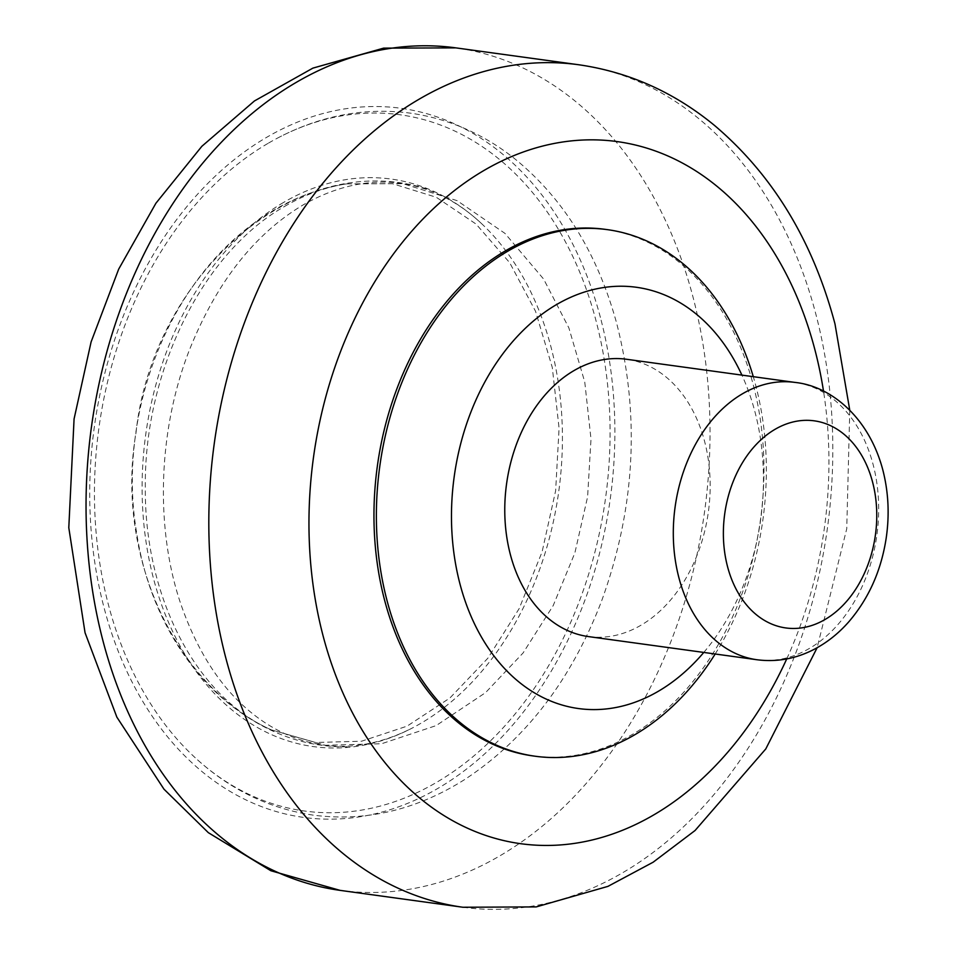 <?xml version="1.0" encoding="UTF-8"?>
<svg xmlns="http://www.w3.org/2000/svg" width="955" height="955" viewBox="0 0 955 955"><rect width="100%" height="100%" fill="white"/><g stroke="black" fill="none" stroke-linecap="round" stroke-linejoin="round"><path stroke-width="0.72" stroke-dasharray="4.78 3.58" d="M267.889 143.453A351.38 255.725 97.8 0 0 98.043 434.74A351.38 255.725 97.8 0 0 192.528 755.238A351.38 255.725 97.8 0 0 605.613 497.662A351.38 255.725 97.8 0 0 277.344 138.189A351.38 255.725 97.8 0 0 267.889 143.453M532.759 755.894A265.753 193.411 97.8 0 0 753.197 384.626A265.753 193.411 97.8 0 0 605.136 229.343M715.176 653.996A265.753 193.411 97.8 0 0 755.608 384.961A265.753 193.411 97.8 0 0 753.292 376.676M283.48 202.496A286.428 208.453 97.8 0 0 152.394 574.182A286.428 208.453 97.8 0 0 413.348 727.483A286.428 208.453 97.8 0 0 558.782 491.228A286.428 208.453 97.8 0 0 482.478 224.485A286.428 208.453 97.8 0 0 283.48 202.496M703.787 652.432A212.607 154.722 97.8 0 0 754.868 411.521A212.607 154.722 97.8 0 0 741.904 375.112M284.53 206.471C304.585 194.748 325.213 187.216 346.414 183.885L392.35 183.658L436.304 197.279L476.091 224.079L509.719 262.732L535.552 311.306L552.277 367.412L559.081 428.234L555.631 490.786L542.082 551.954L519.114 608.693L487.874 658.198L449.901 698.01L407.081 726.146L361.539 741.223L315.544 742.489L271.363 729.871C196.288 697.078 144.36 597.185 145.315 487.348C144.05 371.125 202.77 252.633 284.53 206.471M588.399 636.579A139.967 101.863 97.8 0 0 704.504 441.043A139.967 101.863 97.8 0 0 626.528 359.259M340.111 890.37A425.214 309.456 97.8 0 0 692.817 296.337A425.214 309.456 97.8 0 0 455.917 47.881M462.889 907.25A425.214 309.456 97.8 0 0 815.606 313.216A425.214 309.456 97.8 0 0 578.694 64.749M600.397 317.418A357.886 260.464 97.8 0 0 153.767 253.839A357.886 260.464 97.8 0 0 302.64 817.265A357.886 260.464 97.8 0 0 600.397 317.418M786.717 658.938A354.341 257.874 97.8 0 0 823.52 391.228M756.933 659.738A139.967 101.863 97.8 0 0 873.025 464.202A139.967 101.863 97.8 0 0 795.049 382.418M849.771 410.208L846.751 528.724L817.122 647.741M277.344 138.189C320.379 115.579 364.643 107.223 410.149 113.12C447.25 118.396 481.26 132.924 512.19 156.727C562.137 196.372 596.923 251.714 616.524 322.754C640.244 415.103 635.326 507.69 601.757 600.552C571.556 679.614 525.918 739.242 464.822 779.447C416.619 809.9 366.231 821.825 313.646 815.2C268.236 808.599 227.863 788.615 192.528 755.238M482.478 224.485C434.489 178.681 370.003 166.755 303.224 204.871C254.305 234.082 216.272 282.668 189.162 350.628C157.921 430.992 154.985 528.533 180.937 604.396C199.571 657.816 226.92 696.804 262.983 721.347C281.749 733.989 301.434 741.808 322.062 744.816C351.977 749.281 382.406 743.491 413.348 727.483M346.414 183.885L403.022 183.694L457.087 200.646L504.92 233.342L543.646 279.087L568.882 327.935L584.758 382.024L591.002 439.061L587.6 496.839L574.862 552.957L553.148 605.685L523.089 652.957L485.558 692.638L436.125 725.609L381.594 743.742L325.392 745.27L271.363 729.871C200.073 697.938 149.732 620.01 136.792 533.666C116.14 415.592 167.996 272.294 273.655 210.267C296.754 196.73 321.011 187.932 346.414 183.885M426.766 188.923C293.543 146.712 152.096 279.003 136.028 432.627C109.562 585.164 210.112 751.406 350.103 746.703"/><path stroke-width="1.43" d="M753.292 376.676A265.753 193.411 97.8 0 0 607.535 229.666L605.136 229.343A265.753 193.411 97.8 0 0 377.332 466.279A265.753 193.411 97.8 0 0 532.759 755.894L535.158 756.229A265.753 193.411 97.8 0 0 715.176 653.996M607.535 229.666A265.753 193.411 97.8 0 0 379.744 466.613A265.753 193.411 97.8 0 0 535.158 756.229M741.904 375.112A212.607 154.722 97.8 0 0 522.433 331.134A212.607 154.722 97.8 0 0 480.592 635.564A212.607 154.722 97.8 0 0 703.787 652.432M795.049 382.418L626.528 359.259A139.967 101.863 97.8 0 0 506.544 484.042A139.967 101.863 97.8 0 0 588.399 636.579L756.933 659.738C776.308 662.233 795.014 658.962 813.027 649.913C826.529 643.037 838.55 633.547 849.091 621.466C868.871 598.248 881.25 570.445 886.204 538.035C889.63 514.506 888.46 491.682 882.718 469.55C868.883 417.586 831.208 386.142 795.049 382.418A139.967 101.863 97.8 0 0 675.078 507.212A139.967 101.863 97.8 0 0 756.933 659.738M455.917 47.881A425.214 309.456 97.8 0 0 91.441 426.981A425.214 309.456 97.8 0 0 340.111 890.37L462.889 907.25A425.214 309.456 97.8 0 1 214.218 443.86A425.214 309.456 97.8 0 1 578.694 64.749L455.917 47.881L383.635 48.132L312.882 68.127L254.46 100.944L201.851 146.306L155.916 203.236L118.659 269.191L91.107 341.914L74.072 418.959L68.796 527.709L85.055 632.759L116.856 717.133L163.962 789.164L208.321 832.653L270.85 870.733L340.111 890.37M823.52 391.228A354.341 257.874 97.8 0 0 814.615 348.635A354.341 257.874 97.8 0 0 432.329 209.694A354.341 257.874 97.8 0 0 382.848 760.001A354.341 257.874 97.8 0 0 786.717 658.938M872.536 481.917A104.525 76.078 97.8 0 0 742.083 463.342A104.525 76.078 97.8 0 0 785.571 627.913A104.525 76.078 97.8 0 0 872.536 481.917M578.694 64.749C628.879 71.983 674.182 92.241 714.627 125.535C772.846 174.968 812.968 241.09 834.98 323.912L849.771 410.208M817.122 647.741L765.779 748.935L695.073 830.504L653.136 862.21L607.953 886.371L536.256 906.904L462.889 907.25"/></g></svg>
